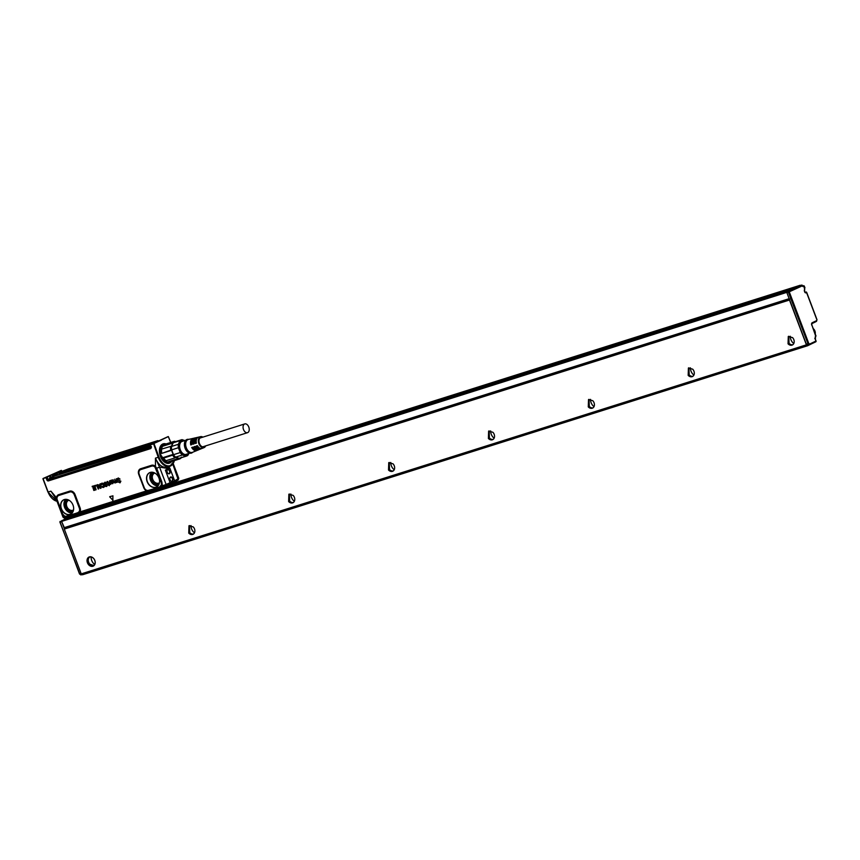 <?xml version="1.0" encoding="UTF-8"?>
<svg xmlns="http://www.w3.org/2000/svg" width="860" height="860" viewBox="0 0 860 860"><rect width="100%" height="100%" fill="white"/><g stroke="black" fill="none" stroke-linecap="round" stroke-linejoin="round"><path stroke-width="1.29" d="M167.936 462.916L167.388 463.078M161.701 445.061L162.239 444.878M168.667 462.691A9.471 5.988 -107.5 0 1 168.538 462.734A9.471 5.988 -107.5 0 1 166.012 462.702A9.471 5.988 -107.5 0 1 165.421 462.487M160.433 446.684A9.471 5.988 -107.5 0 1 162.841 444.685A9.471 5.988 -107.5 0 1 162.97 444.642M170.796 442.448L168.356 436.579L161.1 440.04L168.195 436.654M161.218 440.234L153.843 443.481L161.1 440.04M150.231 444.685L153.843 443.481M170.108 461.927A9.471 5.988 -107.5 0 1 168.786 462.659A9.471 5.988 -107.5 0 1 166.26 462.626L159.767 453.542L163.088 444.598L164.582 444.437M150.049 444.867L167.926 436.676M154.09 443.792L158.939 457.004L158.229 457.284L153.531 443.61L152.757 443.889M56.943 499.499L56.491 497.671L50.934 491.167L55.728 498.327M163.712 486.717L148.78 491.436A1.355 0.86 -108.3 0 1 148.737 491.458L146.2 492.275A1.355 0.86 -107.5 0 1 144.953 491.372L146.533 490.866A1.355 0.623 115.7 0 0 146.523 490.232L149.124 490.781L146.533 490.866A4.891 3.773 64.6 0 1 143.77 487.695L138.761 474.451A4.891 3.773 64.6 0 1 140.642 468.743L151.629 465.271A4.891 3.773 64.6 0 1 155.456 466.41L155.445 458.154C158.745 465.454 162.905 468.356 167.915 466.851L167.635 469.055L165.356 470.13L170.108 482.696L172.505 482.094L171.946 483.234L177.891 480.181A1.355 1.053 -117.2 0 0 178.289 478.654L172.505 482.094M112.692 500.391L112.961 495.833L109.757 496.628L112.875 495.887L112.918 500.327L109.725 496.876M94.611 487.577L94.17 486.481L92.278 486.9L92.17 486.319L94.729 485.663L96.126 489.738L93.837 490.458L93.546 489.77L95.223 489.2L94.858 488.319L93.159 488.684L94.611 487.577L93.073 488.093M93.568 489.759L95.223 489.211M92.246 486.276L94.729 485.663M97.277 484.879L95.019 485.577L97.277 484.879L98.717 488.706L98.233 489.039L96.825 485.663L95.277 486.126L95.019 485.416M97.363 484.836L98.653 488.899M100.082 484.879L100.072 483.825L100.727 483.847L100.996 488.093L100.383 488.394L97.556 484.857L100.082 484.879L98.793 485.287M100.147 483.782L100.813 483.815L101.007 488.2M101.652 483.288L103.35 483.32L104.361 484.75L104.544 486.502L103.641 487.448L102.404 487.33L101.888 486.588L103.791 486.222L102.963 484.019L102.254 483.858L101.824 484.814L102.254 483.858L102.963 484.019M102.437 486.384L103.856 486.179M106.823 483.03L105.264 482.901L104.834 483.675L107.435 484.943L106.672 486.491L105.597 486.438L105.049 485.577L106.801 485.502A2.709 2.085 64.6 0 1 106.812 485.491L104.544 484.513L104.071 483.169L104.995 482.18L106.909 482.987L105.07 482.137L104.071 483.169M104.931 483.191L107.521 484.911L106.747 486.459L105.597 486.438M107.263 481.514L109.306 484.47L107.736 481.492L107.027 481.6A2.709 2.085 64.6 0 1 107.253 481.514L107.328 481.46M109.392 484.427L109.231 485.706L108.177 484.911L107.726 482.277A2.709 2.085 -115.4 0 0 107.726 482.256L107.274 481.912M109.134 484.825L109.317 485.674M110.037 484.588L110.531 483.858L109.715 484.331L109.489 480.912L110.445 483.89M110.166 483.094L109.779 484.298L110.231 483.051M109.564 480.858L110.929 484.212M110.553 480.514L110.478 480.557A2.709 2.085 -115.4 0 0 110.478 480.557L112.004 480.073L112.886 480.794L111.563 482.686L112.52 483.352L113.412 482.438L112.671 483.761L111.262 482.987L110.177 480.665L111.725 480.073L112.972 480.751L111.703 482.847L112.595 483.309L113.101 482.46M113.154 482.299L112.671 483.761M110.929 480.826L111.725 480.073L110.983 480.837M115.079 482.998L117.358 481.89L115.079 482.998L113.918 482.385L113.015 479.794L114.573 482.417L115.433 481.955M113.079 479.751L114.487 482.46L115.369 481.998L114.735 479.224L116.186 481.912L117.057 481.45M114.703 479.235L116.573 482.008L116.659 478.794L117.336 481.901M116.777 482.46L115.842 482.213L116.777 482.46M118.486 481.772L119.884 482.471L120.389 481.181L117.379 479.772L118.196 478.02L119.959 479.138L118.271 478.407L117.712 479.643L120.787 481.224L120.024 482.847L118.357 482.019L120.196 482.32M117.422 478.633L118.271 477.966L117.422 478.633M120.034 479.106L118.271 477.966L117.358 478.676M118.744 480.299L117.723 479.654A13.524 10.438 64.6 0 1 117.723 479.654L118.271 478.407M118.82 480.245L120.873 481.181L120.024 482.847M169.915 461.971A9.331 5.902 -107.5 0 1 166.356 462.465A9.331 5.902 -107.5 0 1 159.831 452.607A9.331 5.902 -107.5 0 1 164.4 444.523M49.568 479.783L150.844 447.469A0.699 0.537 -115.4 0 0 150.812 447.017L150.07 444.932L150.812 447.006M152.811 444.104L150.328 444.889L151.07 447.006L150.081 444.717M61.361 470.377L43.043 478.504L46.343 477.623L46.838 479.923A1.441 1.107 64.6 0 0 48.397 480.901L150.5 448.651A1.441 1.107 64.6 0 0 151.07 447.006M43.527 478.622L43 478.977A0.537 0.537 0 0 1 43.032 478.515L46.3 477.493M46.838 479.923L45.989 477.612M43 478.977L47.956 492.092L43.118 478.956M78.636 513.581L65.156 517.849C64.919 518.419 64.199 518.193 62.995 517.15L56.438 499.81L54.395 496.381L50.934 491.167L47.956 492.092L56.986 501.24A13.255 8.385 -107.5 0 1 48.149 492.049L43.194 478.934M69.853 491.974A1.355 0.86 72.5 0 0 69.724 491.146L58.738 494.618A4.891 3.773 64.6 0 0 56.491 497.671A1.355 0.537 -173.6 0 1 56.996 497.994A4.074 3.15 64.6 0 1 58.867 495.446L69.853 491.974A4.074 3.15 64.6 0 1 74.304 494.833L79.314 508.088A4.074 3.15 64.6 0 1 79.281 511.463L77.733 512.818L79.228 512.592A1.355 0.849 73.2 0 0 80.227 513.097L82.85 512.28L81.614 511.377L80.023 511.872A1.355 0.731 26.1 0 0 79.281 511.463M78.744 513.549L146.082 492.307M69.724 491.146A4.891 3.773 64.6 0 1 75.056 494.565L80.066 507.819A4.891 3.773 64.6 0 1 80.023 511.872L67.037 516.494L64.586 516.086L62.092 513.485L56.91 499.746L56.996 497.994M146.523 490.232A4.074 3.15 64.6 0 1 144.211 487.588L139.202 474.333A4.074 3.15 64.6 0 1 140.771 469.581L151.758 466.109A4.074 3.15 64.6 0 1 154.95 467.055L161.207 482.213L161.465 484.728L159.637 486.954L160.111 487.308L149.124 490.781M161.196 485.577L161.949 485.975L166.109 484.449L159.551 467.087L156.671 468.238L155.456 466.41L154.95 467.055M159.551 467.087L155.445 458.154L158.229 457.284A13.255 8.385 -107.5 0 0 169.828 466.303L167.399 468.431L159.551 467.087M94.643 485.706L96.126 489.738M97.588 484.61L98.76 485.276M101.824 484.814L101.093 484.771L101.974 483.148L103.264 483.374L104.275 484.793L104.458 486.534L103.555 487.469M104.995 485.792L106.489 485.739M113.025 482.492L112.595 483.309M116.326 478.719L117.766 482.116M169.033 461.583L168.603 461.723A8.525 5.386 -107.5 0 1 166.324 461.691A8.525 5.386 -107.5 0 1 162.088 457.907A8.525 5.386 -107.5 0 1 163.303 445.534M46.644 477.364L48.289 480.396M61.49 470.581L61.855 471.506L61.329 470.409L47.031 477.203M63.5 516.849L62.092 513.485M62.737 514.312L57.072 499.359M77.733 512.818L65.543 516.376M72.423 512.614A7.966 6.149 64.6 0 1 63.328 512.173A7.966 6.149 64.6 0 1 61.855 501.348A7.966 6.149 64.6 0 1 66.542 499.37A7.966 6.149 64.6 0 1 72.692 504.347A7.966 6.149 64.6 0 1 72.67 512.259A7.966 6.149 64.6 0 1 72.423 512.614M147.469 490.512L148.715 491.458A1.355 0.86 -108.3 0 1 147.748 490.952L147.554 490.522M148.651 490.426L159.637 486.954M152.456 472.237A7.955 6.138 -115.4 0 0 147.78 474.215A7.966 6.149 64.6 0 1 152.446 472.237A7.966 6.149 64.6 0 1 158.595 477.214A7.966 6.149 64.6 0 1 158.573 485.126A7.966 6.149 64.6 0 1 158.326 485.481A7.966 6.149 64.6 0 1 149.221 485.04A7.966 6.149 64.6 0 1 147.759 474.215A7.955 6.138 -115.4 0 0 149.253 485.029A7.955 6.138 -115.4 0 0 158.337 485.47A7.955 6.138 -115.4 0 0 158.573 485.115L156.81 486.814A7.912 6.106 -115.4 0 0 157.735 486.147M155.81 468.162L161.454 483.127M156.09 468.55L156.671 468.238L161.884 481.965L162.271 484.965A1.355 0.591 11 0 0 161.465 484.728M100.158 485.685L99.276 485.954L100.276 487.287L100.158 485.685M112.509 481.406L112.047 481.761A2.709 2.085 -115.4 0 0 112.047 481.761L112.509 480.901L111.8 480.536L111.23 481.707A2.709 2.085 -115.4 0 0 111.23 481.707L112.574 481.363M174.558 480.579L169.807 468.023L167.635 469.055M177.805 478.547L172.817 464.174M161.583 449.651A8.525 5.386 -107.5 0 0 161.562 449.855A8.525 5.386 -107.5 0 0 161.734 453.403L171.721 450.253A8.525 5.386 -107.5 0 0 173.279 454.37L163.292 457.52L163.669 458.025A9.191 5.816 72.5 0 0 164.787 459.53A9.191 5.816 72.5 0 0 164.808 459.552A9.191 5.816 72.5 0 0 166.044 460.723L175.031 457.875A9.191 5.816 -107.5 0 1 172.656 455.187L163.669 458.025M172.408 442.395L173.247 442.792L171.645 446.082A8.525 5.386 -107.5 0 1 173.053 442.986L163.067 446.136L163.422 445.233L172.408 442.395A9.191 5.816 -107.5 0 1 173.956 441.449A9.191 5.816 -107.5 0 1 174.709 441.298L175.59 441.782M164.808 459.552L164.529 459.24A8.525 5.386 -107.5 0 1 164.529 459.24A8.525 5.386 -107.5 0 1 164.496 459.208A8.525 5.386 -107.5 0 1 163.292 457.52M151.242 447.662L50.579 479.622L49.654 479.127L148.845 448.587L148.285 448.2L151.478 446.963M148.78 448.608L47.956 480.052M48.063 479.547L49.052 479.074M151.446 446.888L50.02 479.149L49.461 478.59L53.471 477.02L49.719 477.526L53.621 476.343M61.243 470.452L47.096 477.182M63.801 515.581L63.661 516.118A4.891 3.773 64.6 0 0 64.597 516.72A1.355 0.613 116.1 0 0 64.586 516.086M66.747 516.29L63.962 516.924L65.209 517.827M147.157 491.683L148.49 491.64L148.436 490.802M160.637 486.341L159.928 487.158L147.641 490.555M163.819 486.674L165.668 485.986L163.766 486.695L162.271 484.965A4.891 3.773 64.6 0 1 161.949 485.975L160.111 487.308M99.276 485.954L100.276 487.158M111.8 480.536L111.316 481.675A2.72 2.096 64.6 0 1 111.316 481.686L111.445 482.03M112.122 481.707L112.144 481.697A2.72 2.096 64.6 0 1 112.144 481.697L111.424 482.105M171 483.653L165.744 485.954M170.076 479.805A2.3 1.451 72.5 0 0 170.667 480.794A2.3 1.451 72.5 0 0 172.527 481.084A2.3 1.451 72.5 0 0 172.72 478.547A2.3 1.451 72.5 0 0 170.033 477.633A2.3 1.451 72.5 0 0 169.871 478.267A2.3 1.451 72.5 0 0 170.076 479.805M169.861 470.968A2.3 1.451 72.5 0 0 168.227 469.366A2.3 1.451 72.5 0 0 167.001 470.689A2.3 1.451 72.5 0 0 167.216 472.226A2.3 1.451 72.5 0 0 167.807 473.226A2.3 1.451 72.5 0 0 169.904 473.14A2.3 1.451 72.5 0 0 169.861 470.968M173.225 463.604L178.794 478.343L177.891 480.181A1.355 1.053 -117.2 0 1 177.762 480.235L165.668 485.986M149.414 492.264L148.5 491.533M148.715 490.522L148.522 491.662L149.296 492.296M181.395 457.144L181.041 458.047A9.191 5.816 -107.5 0 1 179.493 458.993A9.191 5.816 -107.5 0 1 178.74 459.143L169.753 461.981A9.191 5.816 72.5 0 0 170.506 461.831L179.493 458.993M188.91 453.467L187.964 455.209A8.525 5.386 -107.5 0 1 186.555 456.058L179.794 458.187A8.525 5.386 -107.5 0 1 179.127 458.326A8.525 5.386 -107.5 0 1 178.858 458.348L168.872 461.498L169.753 461.981M178.74 459.143L178.858 458.348A8.525 5.386 -107.5 0 1 175.892 457.327L175.031 457.875M161.734 453.403L171.645 449.855L173.483 454.704A8.525 5.386 72.5 0 1 173.279 454.37L172.656 455.187M171.645 446.082L161.648 449.103A9.191 5.816 72.5 0 0 161.605 449.425A9.191 5.816 72.5 0 0 161.723 452.887M173.956 441.449L164.97 444.298A9.191 5.816 72.5 0 0 163.422 445.233M94.03 509.754L93.675 508.862M108.209 504.272L108.564 505.164M130.612 497.198L131.494 497.918M147.415 491.888L148.296 492.608M170.613 480.729A2.032 1.279 72.5 0 0 171.806 481.17A2.032 1.279 72.5 0 0 172.365 478.687A2.032 1.279 72.5 0 0 170.592 477.3A2.032 1.279 72.5 0 0 170 477.87A2.032 1.279 72.5 0 0 169.861 478.353M167.743 473.15A2.032 1.279 72.5 0 0 168.947 473.602A2.032 1.279 72.5 0 0 169.538 473.021A2.032 1.279 72.5 0 0 169.506 471.108A2.032 1.279 72.5 0 0 167.721 469.732A2.032 1.279 72.5 0 0 167.001 470.775M180.009 440.653A8.525 5.386 -107.5 0 1 181.417 439.804L174.655 441.943A8.525 5.386 -107.5 0 0 173.247 442.792L180.009 440.653L178.343 444.308L171.581 446.437A8.525 5.386 -107.5 0 0 171.484 448.103A8.525 5.386 -107.5 0 0 171.645 449.855L178.407 447.716L180.245 452.564A8.525 5.386 -107.5 0 0 182.385 454.994L175.623 457.133L179.127 458.326L185.889 456.198A8.525 5.386 -107.5 0 0 186.555 456.058M180.245 452.564L173.483 454.704A8.525 5.386 -107.5 0 0 175.623 457.133A8.525 5.386 72.5 0 0 175.892 457.327M170.721 450.049A9.191 5.816 -107.5 0 1 170.527 448.103A9.191 5.816 -107.5 0 1 170.645 446.265M185.588 440.858L182.094 439.664A8.525 5.386 -107.5 0 0 181.417 439.804M170.85 483.728L170.301 483.954M188.813 453.5A7.976 5.042 -107.5 0 1 182.89 454.607A7.976 5.042 -107.5 0 1 178.848 446.2A7.976 5.042 -107.5 0 1 184.739 440.599M178.407 447.716A8.525 5.386 -107.5 0 1 178.256 446.157A8.525 5.386 -107.5 0 1 178.343 444.308M182.385 454.994L185.889 456.198M148.285 448.2L148.081 447.662L151.274 446.437M186.835 454.123A6.826 4.321 -107.5 0 1 186.276 454.37A6.826 4.321 -107.5 0 1 184.448 454.349A6.826 4.321 -107.5 0 1 179.761 447.791A6.826 4.321 -107.5 0 1 182.159 441.341A6.826 4.321 -107.5 0 1 182.761 441.223M52.471 476.193L54.363 475.472L52.471 476.193L52.739 475.397L52.761 476.096M54.083 475.387L52.739 475.397L58.018 472.882L58.813 473.215M68.929 469.151L68.101 469.635M150.769 446.114L144.577 448.769L144.211 447.856L143.512 448.167L145.157 447.823M143.276 448.049L144.405 447.673A0.677 0.666 -133 0 0 143.566 447.329L53.933 476.268L143.512 448.167M53.944 476.462L53.535 476.999M53.632 476.913L52.137 477.45M150.522 446.19L146.017 447.791L145.007 447.426L150.339 445.684M68.929 500.176A5.407 4.171 -115.4 0 0 68.51 500.348A5.407 4.171 -115.4 0 0 67.241 501.401A5.407 4.171 -115.4 0 0 66.833 506.486A5.407 4.171 -115.4 0 0 73.154 510.12A5.407 4.171 -115.4 0 0 73.541 509.894M154.832 473.043A5.407 4.171 -115.4 0 0 154.413 473.215A5.407 4.171 -115.4 0 0 153.144 474.268A5.407 4.171 -115.4 0 0 152.736 479.364A5.407 4.171 -115.4 0 0 159.057 482.987A5.407 4.171 -115.4 0 0 159.444 482.761M53.772 475.902L56.008 474.903M60.791 472.129L65.962 470.173M150.221 445.34L146.082 446.695L150.113 445.039M192.844 452.177L192.361 452.575A7.17 4.536 -107.5 0 1 189.458 453.091A7.17 4.536 -107.5 0 1 184.427 445.351A7.17 4.536 -107.5 0 1 188.179 439.32L188.802 439.363M62.608 471.344L64.306 470.753L62.608 471.344M147.952 445.974L149.651 445.383L147.952 445.974M197.392 450.274A6.375 4.031 -107.5 0 1 196.918 450.522L192.457 452.338A6.762 4.279 -107.5 0 1 190.447 452.381A6.762 4.279 -107.5 0 1 185.771 445.738A6.762 4.279 -107.5 0 1 188.383 439.46L193.081 438.385A6.375 4.031 -107.5 0 1 193.607 438.32M205.658 445.91A5.751 3.633 -107.5 0 1 204.1 447.598A5.751 3.633 -107.5 0 1 202.39 447.641A5.751 3.633 -107.5 0 1 198.424 441.986A5.751 3.633 -107.5 0 1 200.649 436.644A5.751 3.633 -107.5 0 1 202.003 436.719A5.751 3.633 -107.5 0 1 202.895 437.138M204.1 447.598L202.165 448.382A5.912 3.741 -107.5 0 1 200.401 448.425A5.912 3.741 -107.5 0 1 197.37 445.641L196.316 445.985A5.998 3.795 -107.5 0 0 199.402 448.823A5.998 3.795 -107.5 0 0 201.186 448.78L200.025 449.253A6.106 3.859 -107.5 0 1 198.208 449.296A6.106 3.859 -107.5 0 1 195.059 446.394L194.016 446.727A6.192 3.913 -107.5 0 0 197.22 449.694A6.192 3.913 -107.5 0 0 199.058 449.651L197.886 450.124A6.289 3.978 -107.5 0 1 196.016 450.167A6.289 3.978 -107.5 0 1 192.758 447.135L191.705 447.479A6.375 4.031 -107.5 0 0 195.026 450.565A6.375 4.031 -107.5 0 0 196.918 450.522M198.112 437.288A5.998 3.795 -107.5 0 0 197.585 437.353A5.998 3.795 -107.5 0 0 195.37 443.459L196.413 443.115A5.912 3.741 -107.5 0 1 198.606 437.116L200.649 436.644M195.865 437.804A6.192 3.913 -107.5 0 0 195.338 437.869A6.192 3.913 -107.5 0 0 193.059 444.201L194.102 443.867A6.106 3.859 -107.5 0 1 196.359 437.632L197.585 437.353M193.081 438.385A6.375 4.031 -107.5 0 0 190.748 444.953L191.801 444.609A6.289 3.978 -107.5 0 1 194.102 438.148L195.338 437.869M127.71 452.166L123.947 453.36M193.059 444.201L193.876 443.814A4.805 3.031 -107.5 0 1 193.919 441.298M195.37 443.459L196.08 443.115A4.805 3.031 -107.5 0 1 196.349 439.922M204.411 446.297A4.805 3.031 -107.5 0 1 203.648 446.759A4.805 3.031 -107.5 0 1 202.358 446.738A4.805 3.031 -107.5 0 1 199.069 442.137A4.805 3.031 -107.5 0 1 200.756 437.6A4.805 3.031 -107.5 0 1 201.649 437.525M198.703 447.383A4.805 3.031 -107.5 0 1 197.09 445.738M195.919 447.651A4.805 3.031 -107.5 0 1 194.898 446.437M190.748 444.953L191.683 444.512A4.805 3.031 -107.5 0 1 191.576 443.007M248.787 427.044A4.601 2.913 72.5 0 0 244.767 423.915A4.601 2.913 72.5 0 0 243.509 429.548A4.601 2.913 72.5 0 0 247.529 432.677A4.601 2.913 72.5 0 0 248.787 427.044M815.398 321.887A1.355 0.86 -107.5 0 1 815.205 322.038L811.894 323.618M815.85 341.764L813.205 343.033M65.586 519.085L790.749 290.035M61.544 520.956L60.2 522.149L61.694 521.676L64.274 528.491M802.38 285.81L789.254 291.809L808.755 343.43L809.647 344.054L815.925 341.065L814.828 338.163L815.592 338.023M815.42 337.292L815.183 338.668L815.42 337.292A1.086 0.688 -107.5 0 1 815.656 335.991L815.398 337.238M790.824 290.003L787.018 291.809L786.868 292.626L806.368 344.237L807.852 345.333L809.647 344.054L809.378 344.849A0.677 0.677 0 0 0 809.432 344.828L815.721 341.839L815.914 341.012M72.745 516.473L78.357 513.807L78.883 514.538M73.745 515.129L78.335 513.818M815.817 335.916L815.506 336.722L816.011 335.991L811.894 325.101L815.656 335.991M814.828 338.163L814.957 338.775L814.828 338.163M801.778 285.122L787.932 290.583M798.521 286.348L793.522 287.928M798.918 286.154L800.477 285.477M803.681 285.649L804.541 288.487L804.756 287.724A1.086 0.688 72.5 0 0 804.508 289.024L804.734 289.885M804.508 289.024L804.691 291.916A1.355 0.86 72.5 0 0 805.949 292.819L806.562 292.518L816.871 319.78L816.505 321.361L812.055 323.478M804.186 286.208L803.401 286.573A1.086 0.688 72.5 0 1 802.401 285.864M813.205 328.574A4.73 3.655 64.6 0 1 815.226 333.927M804.498 288.971L804.949 287.799L804.25 285.971L802.724 286.079M64.608 528.18L789.372 299.269M793.769 343.57A7.439 5.74 64.6 0 1 792.823 342.699A7.439 5.74 64.6 0 1 790.598 338.679A7.439 5.74 64.6 0 1 790.297 336.26M693.88 375.121A7.439 5.74 64.6 0 1 692.934 374.25A7.439 5.74 64.6 0 1 690.709 370.23A7.439 5.74 64.6 0 1 690.408 367.811M594.002 406.662A7.439 5.74 64.6 0 1 593.045 405.791A7.439 5.74 64.6 0 1 590.831 401.781A7.439 5.74 64.6 0 1 590.53 399.352M494.113 438.213A7.439 5.74 64.6 0 1 493.167 437.342A7.439 5.74 64.6 0 1 490.942 433.322A7.439 5.74 64.6 0 1 490.641 430.903M394.224 469.764A7.439 5.74 64.6 0 1 393.278 468.893A7.439 5.74 64.6 0 1 391.053 464.873A7.439 5.74 64.6 0 1 390.752 462.454M294.346 501.315A7.439 5.74 64.6 0 1 293.389 500.445A7.439 5.74 64.6 0 1 291.175 496.424A7.439 5.74 64.6 0 1 290.863 494.005M194.457 532.867A7.439 5.74 64.6 0 1 193.5 531.996A7.439 5.74 64.6 0 1 191.285 527.976A7.439 5.74 64.6 0 1 190.984 525.557M94.654 564.482A7.439 5.74 64.6 0 1 93.622 563.547A7.439 5.74 64.6 0 1 91.396 559.527A7.439 5.74 64.6 0 1 91.095 557M88.72 564.837A4.999 3.859 -115.4 0 0 90.558 566.106A4.999 3.859 -115.4 0 0 94.922 564.225A4.999 3.859 -115.4 0 0 93.514 558.312A4.999 3.859 -115.4 0 0 91.687 557.033A4.999 3.859 -115.4 0 0 87.322 558.925A4.999 3.859 -115.4 0 0 88.72 564.837M89.01 564.579A4.73 3.655 -115.4 0 0 90.741 565.794A4.73 3.655 -115.4 0 0 93.31 565.772A4.73 3.655 -115.4 0 0 93.546 558.409A4.73 3.655 -115.4 0 0 91.816 557.205A4.73 3.655 -115.4 0 0 89.246 557.226A4.73 3.655 -115.4 0 0 89.01 564.579M193.274 526.933L188.974 525.75L188.738 533.103A4.73 3.655 -115.4 0 0 193.038 534.296A4.73 3.655 -115.4 0 0 193.274 526.933M189.501 525.557L189.748 532.63A4.73 3.655 -115.4 0 0 193.522 534.006M293.163 495.381L288.863 494.199L288.627 501.563A4.73 3.655 -115.4 0 0 292.927 502.745A4.73 3.655 -115.4 0 0 293.163 495.381M289.39 494.005L289.637 501.079A4.73 3.655 -115.4 0 0 293.411 502.455M393.052 463.841L388.752 462.648L388.516 470.012A4.73 3.655 -115.4 0 0 392.816 471.194A4.73 3.655 -115.4 0 0 393.052 463.841M389.279 462.454L389.526 469.528A4.73 3.655 -115.4 0 0 393.289 470.904M492.93 432.29L488.63 431.096L488.394 438.46A4.73 3.655 -115.4 0 0 492.694 439.654A4.73 3.655 -115.4 0 0 492.93 432.29M489.168 430.914L489.404 437.976A4.73 3.655 -115.4 0 0 493.178 439.363M592.82 400.738L588.519 399.545L588.283 406.909A4.73 3.655 -115.4 0 0 592.583 408.102A4.73 3.655 -115.4 0 0 592.82 400.738M589.046 399.363L589.293 406.436A4.73 3.655 -115.4 0 0 593.067 407.812M692.708 369.187L688.409 368.005L688.172 375.358A4.73 3.655 -115.4 0 0 692.472 376.551A4.73 3.655 -115.4 0 0 692.708 369.187M688.935 367.811L689.183 374.885A4.73 3.655 -115.4 0 0 692.945 376.261M792.587 337.636L788.287 336.454L788.05 343.817A4.73 3.655 -115.4 0 0 792.35 345A4.73 3.655 -115.4 0 0 792.587 337.636M788.824 336.26L789.061 343.333A4.73 3.655 -115.4 0 0 792.834 344.709M89.687 557.054A4.73 3.655 -115.4 0 0 88.859 562.72A4.73 3.655 -115.4 0 0 89.859 564.182L93.719 565.536M63.737 519.666L61.597 521.418L64.575 528.19M63.984 527.739L789.158 298.689L789.749 299.151M812.721 343.258L807.658 345.72L82.495 574.77L81.238 573.878L64.306 529.072L789.48 300.022L806.411 344.828L81.238 573.878M807.658 345.72L806.411 344.828M789.437 299.441L789.48 300.022M64.457 528.255L64.306 529.072M789.158 298.689L786.771 292.379L786.921 291.562L789.19 290.777M791.587 289.885L790.878 289.68M63.715 519.677L788.867 290.637L63.715 519.677M168.85 462.637A9.675 6.127 -107.5 0 1 168.119 463.067M162.314 444.652A9.675 6.127 -107.5 0 1 163.153 444.588M167.915 463.088A9.718 6.149 72.5 0 0 168.678 462.949A9.718 6.149 72.5 0 0 170.549 461.82M165.012 444.276A9.718 6.149 72.5 0 0 162.83 444.426A9.718 6.149 72.5 0 0 162.121 444.749M170.689 461.777A9.739 6.16 -107.5 0 1 167.066 463.046L168.678 462.949M165.152 444.233A9.739 6.16 72.5 0 0 161.454 445.276A9.772 6.181 72.5 0 0 159.992 454.94A9.772 6.181 72.5 0 0 166.378 462.884M168.345 462.787L166.41 462.895A9.772 6.181 72.5 0 0 167.098 463.046A9.772 6.181 72.5 0 0 170.807 461.734M165.27 444.201A9.772 6.181 72.5 0 0 162.787 444.394A9.772 6.181 72.5 0 0 161.476 445.254L162.648 444.749M171.613 461.487A10.159 6.429 -107.5 0 1 166.582 463.185A10.159 6.429 -107.5 0 1 159.67 453.704A10.159 6.429 -107.5 0 1 162.852 443.964A10.159 6.429 -107.5 0 1 165.894 443.889A10.159 6.429 -107.5 0 1 166.066 443.943M168.442 436.977L170.678 442.491M174.3 460.637A12.717 8.041 -107.5 0 1 167.119 465.733A12.717 8.041 -107.5 0 1 158.939 457.004M174.365 460.616A13.255 8.385 -107.5 0 1 169.828 466.303L167.216 467.12M144.953 491.372L81.614 511.377M150.855 447.329L150.876 447.039A1.053 0.817 64.6 0 1 150.457 448.253L150.5 448.651M48.386 480.364L48.397 480.901M47.966 479.966A0.699 0.537 -115.4 0 1 47.676 479.59L47.214 479.783A1.053 0.817 64.6 0 0 48.353 480.503L150.489 448.114M58.738 494.618A1.355 0.86 -107.5 0 1 58.867 495.446M75.056 494.565L74.304 494.833M80.066 507.819L79.314 508.088M80.324 513.065L78.69 512.28M163.766 486.695L82.796 512.302M140.642 468.743A1.355 0.86 -107.5 0 1 140.771 469.581M151.758 466.109A1.355 0.86 72.5 0 0 151.629 465.271M51.428 497.66A12.717 8.041 -107.5 0 1 48.074 492.07M170.108 482.696L166.109 484.449L165.593 486.018M47.192 477.332L48.009 479.45L49.009 478.977M57.297 500.197L62.307 513.452M70.907 513.947A7.912 6.106 -115.4 0 1 62.629 511.023A7.912 6.106 -115.4 0 1 62.028 501.315A7.912 6.106 64.6 0 1 64.124 499.66L66.564 499.37A7.955 6.138 -115.4 0 0 61.877 501.348A7.955 6.138 -115.4 0 0 63.35 512.162A7.955 6.138 -115.4 0 0 72.433 512.603A7.955 6.138 -115.4 0 0 72.67 512.248L70.907 513.947A7.912 6.106 -115.4 0 0 71.831 513.28M67.209 516.656L78.206 513.183M161.207 482.213L161.884 481.965M156.198 468.969L156.875 468.711M61.372 470.603L61.748 471.549M64.124 499.66A7.912 6.106 64.6 0 1 65.22 499.359M148.49 491.64L149.242 492.318M156.81 486.814A7.912 6.106 -115.4 0 1 148.533 483.89A7.912 6.106 -115.4 0 1 147.931 474.193A7.912 6.106 64.6 0 1 150.027 472.538A7.912 6.106 64.6 0 1 151.124 472.226M149.35 492.285L148.565 491.64M65.758 499.327A7.729 5.966 -115.4 0 0 65.134 500.036A7.729 5.966 -115.4 0 0 65.145 508.582A7.729 5.966 -115.4 0 0 72.208 512.893M151.661 472.194A7.729 5.966 -115.4 0 0 151.037 472.903A7.729 5.966 -115.4 0 0 151.048 481.45A7.729 5.966 -115.4 0 0 158.1 485.76M144.577 448.769L143.555 448.253M53.847 476.59L53.363 477.579M66.854 499.413A7.052 5.439 -115.4 0 0 65.951 500.327A7.052 5.439 -115.4 0 0 66.102 508.378A7.052 5.439 -115.4 0 0 72.831 511.99M152.757 472.28A7.052 5.439 -115.4 0 0 151.854 473.204A7.052 5.439 -115.4 0 0 152.005 481.245A7.052 5.439 -115.4 0 0 158.724 484.857M49.579 478.085L49.17 479.428M52.385 476.204L58.061 472.871L68.488 468.85L157.831 440.632L154.703 442.47M148.189 447.103L147.436 447.35M146.017 447.791L144.953 447.974M49.858 478.687L50.729 477.891M68.187 499.81A6.031 4.655 -115.4 0 0 67.295 500.359A6.031 4.655 -115.4 0 0 66.639 501.058A6.031 4.655 -115.4 0 0 67.08 508.421A6.031 4.655 -115.4 0 0 73.358 510.7M154.09 472.688A6.031 4.655 -115.4 0 0 153.198 473.226A6.031 4.655 -115.4 0 0 152.542 473.925A6.031 4.655 -115.4 0 0 152.983 481.288A6.031 4.655 -115.4 0 0 159.261 483.567M54.051 475.709L55.244 475.225L54.019 474.935M150.887 444.276L143.566 447.329M152.327 443.147A1.355 1.043 -115.4 0 0 152.134 443.244L151.005 443.556A1.355 0.86 -107.5 0 1 151.424 442.921L152.327 443.147L147.673 445.362L140.363 448.178L60.458 473.419A1.355 0.86 -107.5 0 1 60.598 473.376M151.424 442.921L71.509 468.162L59.544 473.193L60.458 473.419M158.659 440.976L157.853 440.621L68.101 469.141A0.677 0.666 47 0 1 68.316 469.012M68.768 500.09A5.547 4.279 -115.4 0 0 67.671 500.703A5.547 4.279 -115.4 0 0 67.069 501.348A5.547 4.279 -115.4 0 0 67.585 508.281A5.547 4.279 -115.4 0 0 73.508 510.066M154.671 472.957A5.547 4.279 -115.4 0 0 153.575 473.57A5.547 4.279 -115.4 0 0 152.972 474.215A5.547 4.279 -115.4 0 0 153.488 481.148A5.547 4.279 -115.4 0 0 159.412 482.933M59.544 473.193A1.355 1.043 64.6 0 1 60.393 473.344L59.931 473.57M71.509 468.162A1.355 0.86 72.5 0 0 71.1 468.797L60.479 473.398M61.006 473.237L65.22 471.237A1.355 1.043 -115.4 0 0 66.07 471.387L70.66 469.614A1.355 0.86 72.5 0 0 71.068 468.979L65.048 471.129A1.355 1.043 -115.4 0 0 64.21 470.979M151.005 443.556L71.1 468.797L150.973 443.738A1.355 0.86 72.5 0 0 150.973 443.738L151.005 443.556M66.07 471.387L64.446 472.151M70.66 469.614L148.081 445.158M81.216 574.835L82.162 574.534L81.216 574.835M60.049 521.687L60.297 521.354A0.677 0.677 0 0 0 59.953 522.203L79.7 573.76L80.872 574.781L82.012 574.426M81.195 573.77L79.7 574.125L81.173 574.856A0.677 0.677 0 0 1 80.582 574.759L80.464 574.501M72.713 515.462L66.252 518.526M65.607 518.838L64.081 519.558L65.607 518.827M81.033 573.341L79.453 573.813L60.082 522.117M806.54 292.464L805.196 292.346L805.949 292.819M806.046 292.035L805.863 292.035A0.677 0.677 0 0 1 806.701 292.443L817 319.705L816.505 321.361L812.001 323.51L812.205 322.737A2.032 1.279 72.5 0 0 811.765 325.188M809.486 344.796L815.721 341.839A0.677 0.677 0 0 0 816.065 340.99L815.119 338.485M809.314 344.871L807.884 345.322M812.205 322.737L816.721 320.597M804.756 289.659A1.355 0.86 72.5 0 0 804.455 291.293M811.743 325.134L811.947 323.532M807.54 345.269L809.034 344.796L808.153 344.161L808.755 343.43L806.368 344.237M802.283 285.552L802.434 285.531A0.677 0.677 0 0 0 801.606 285.122L787.018 291.809M802.649 286.111L801.563 285.133L800.069 285.606M786.868 292.626L789.254 291.809L788.512 291.336L788.362 292.153L808.153 344.161L806.648 344.634M800.133 285.284L168.195 484.879L800.155 285.273M804.433 291.239L805.175 292.357M802.735 286.09L803.401 286.573M78.841 514.409L93.794 509.69L78.841 514.409M149.425 492.113L788.824 290.164L149.425 492.113M791.254 289.003L149.081 491.834M93.654 509.346L78.701 514.065M78.529 513.839L93.546 509.098M149.543 492.221L148.823 491.63L793.028 288.164M799.037 285.8L166.797 485.502M61.597 521.418L786.771 292.379M61.748 520.612L786.921 291.562M65.865 518.655L791.039 289.605M162.83 444.426L161.433 445.297M166.41 462.895C159.68 458.111 158.036 452.231 161.476 445.254M174.516 460.562L169.828 466.303M65.156 517.849L80.259 513.087M148.823 491.63L148.812 490.608M151.285 447.641L148.812 448.597M93.837 509.808L93.482 508.926M152.467 472.237L150.027 472.538M58.018 472.882L68.101 469.141M53.514 477.01L54.019 475.72L58.007 474.473M154.725 442.459L153.8 442.674L154.305 443.029M152.672 443.212L140.438 448.146L59.501 473.914M189.813 453.177L185.674 454.488M185.738 440.288L181.6 441.588M50.869 476.741L49.869 477.375M146.157 446.641L145.157 447.275M199.982 438.052L244.767 423.915M202.745 446.824L247.529 432.677M72.681 515.462L66.231 518.537M73.369 515.387L78.357 513.807M65.897 518.634L791.071 289.594"/></g></svg>
